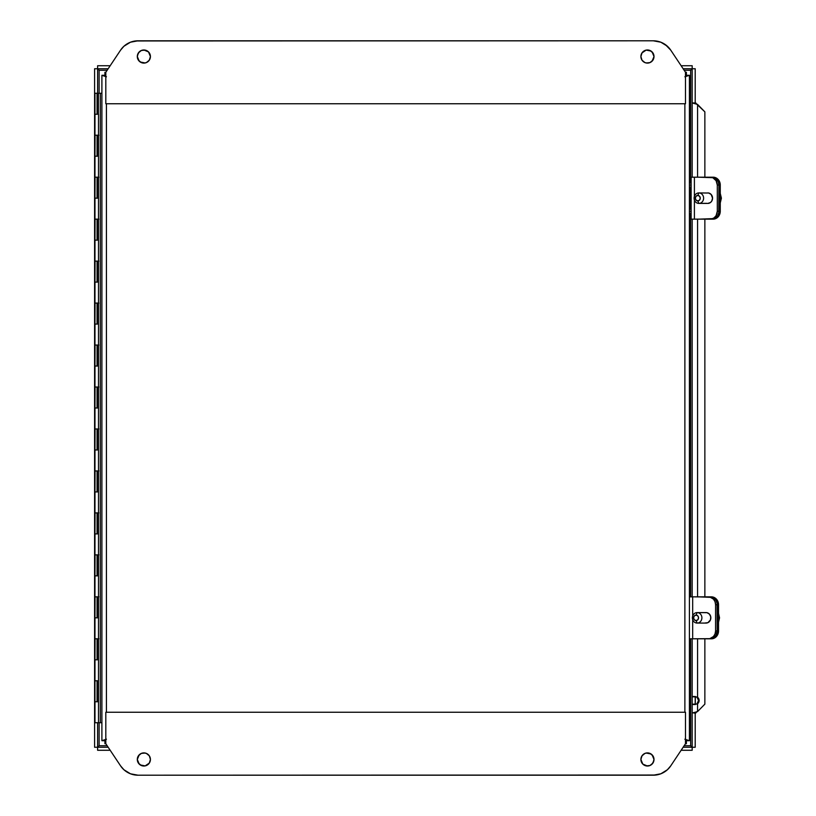 <?xml version="1.0" encoding="UTF-8"?>
<svg xmlns="http://www.w3.org/2000/svg" width="816" height="816" viewBox="0 0 816 816"><rect width="100%" height="100%" fill="white"/><g stroke="black" fill="none" stroke-linecap="round" stroke-linejoin="round"><path stroke-width="1.22" d="M689.418 210.11L691.05 206.887L691.05 215.679L691.05 211.283L689.418 211.283L691.05 211.283L691.132 206.723M689.418 183.875L691.05 180.662L691.05 189.455L691.05 185.059L689.418 185.059L691.05 185.059L691.132 180.489M706.87 193.025L698.853 192.923A5.243 4.753 90 0 1 698.853 203.419L697.792 200.899A2.723 2.468 90 0 1 697.792 195.442L698.853 192.923A5.243 4.753 -90 0 0 698.853 203.419A5.243 4.753 90 0 1 698.853 192.923L708.727 193.025L711.154 194.463L712.552 198.176L711.746 201.083L710.44 202.531L707.798 203.419L698.853 203.419L706.87 203.317M97.614 114.24L97.614 93.259L97.053 93.259L97.053 114.24L97.614 114.24L97.053 114.24L97.053 93.259L94.952 93.259L97.614 93.259L97.614 114.24L98.389 114.24L98.389 93.259L101.898 93.259L100.327 93.259L100.327 722.741L100.327 93.259L97.991 93.259L98.389 114.24M98.491 722.741L98.491 701.76L98.491 722.741L101.898 722.741L94.972 722.741L94.972 701.76L97.053 701.76L97.053 680.779L97.053 701.76L97.614 701.76L97.614 680.779L94.952 680.779L94.972 659.797L97.053 659.797L97.053 638.816L97.053 659.797L97.614 659.797L97.614 638.816L94.952 638.816L94.972 617.834L97.053 617.834L97.053 596.843L97.053 617.834L97.614 617.834L97.614 596.843L94.952 596.843L94.972 575.861L97.053 575.861L97.053 554.88L97.053 575.861L97.614 575.861L97.614 554.88L94.952 554.88L94.972 533.899L97.053 533.899L97.053 512.917L97.053 533.899L97.614 533.899L97.614 512.917L94.952 512.917L94.972 491.936L97.053 491.936L97.053 470.954L97.053 491.936L97.614 491.936L97.614 470.954L94.952 470.954L94.972 449.963L97.053 449.963L97.053 428.981L97.053 449.963L97.614 449.963L97.614 428.981L94.952 428.981L94.972 408L97.053 408L97.053 387.019L97.053 408L97.614 408L97.614 387.019L94.952 387.019L94.972 366.037L97.053 366.037L97.053 345.056L97.053 366.037L97.614 366.037L97.614 345.056L94.952 345.056L94.972 324.064L97.053 324.074L97.053 303.083L97.053 324.074L97.614 324.074L97.614 303.083L94.952 303.083L94.972 282.101L97.053 282.101L97.053 261.12L97.053 282.101L97.614 282.101L97.614 261.12L94.952 261.12L94.972 240.139L97.053 240.139L97.053 219.157L97.053 240.139L97.614 240.139L97.614 219.157L94.952 219.157L94.972 198.166L97.053 198.176L97.053 177.194L97.053 198.176L97.614 198.176L97.614 177.194L94.952 177.194L94.972 156.203L97.053 156.203L97.053 135.221L97.053 156.203L97.614 156.203L97.614 135.221L94.952 135.221L94.972 114.24L97.053 114.24L94.952 114.24L94.952 93.259M652.086 754.831L654.004 759.461A6.559 6.559 0 0 1 647.445 766.02A6.559 6.559 0 0 1 640.897 759.461L641.998 755.82L644.936 753.403A6.559 6.559 0 0 0 641.019 758.176L640.897 759.461A6.559 6.559 0 0 1 647.445 752.903A6.559 6.559 0 0 1 654.004 759.461L652.902 763.103L649.954 765.52A6.559 6.559 0 0 0 649.954 753.403L652.902 755.82L653.881 758.186L653.881 760.747L652.086 764.102M640.897 759.482A6.559 6.559 0 0 0 641.019 760.736M640.897 759.461L641.019 760.747A6.559 6.559 0 0 0 647.445 766.02L642.814 764.102L640.897 759.461A6.559 6.559 0 0 1 641.019 758.197M150.419 759.461L150.287 758.186A6.559 6.559 0 0 0 149.318 755.82L150.419 759.461A6.559 6.559 0 0 1 143.861 766.02A6.559 6.559 0 0 1 137.302 759.461A6.559 6.559 0 0 0 141.352 765.52L138.404 763.103L137.302 759.461L138.404 755.82L141.352 753.403A6.559 6.559 0 0 0 137.302 759.461A6.559 6.559 0 0 1 143.861 752.903A6.559 6.559 0 0 1 150.419 759.461L149.308 763.103A6.559 6.559 0 0 0 150.287 760.757L150.419 759.461A6.559 6.559 0 0 0 150.297 758.197M145.136 765.898L143.861 766.02A6.559 6.559 0 0 0 149.308 763.113L145.136 765.898L140.219 764.918M150.297 760.736A6.559 6.559 0 0 0 150.419 759.482M139.22 61.169L137.302 56.539A6.559 6.559 0 0 1 143.861 49.98A6.559 6.559 0 0 1 150.419 56.539L149.308 60.18L146.37 62.597A6.559 6.559 0 0 0 150.287 57.824L150.419 56.539A6.559 6.559 0 0 1 143.861 63.097A6.559 6.559 0 0 1 137.302 56.539L138.404 52.897L141.352 50.48A6.559 6.559 0 0 0 141.352 62.597L138.404 60.18L137.425 57.814L137.425 55.253L139.22 51.898M150.419 56.518A6.559 6.559 0 0 0 150.297 55.264M150.419 56.539L150.287 55.253A6.559 6.559 0 0 0 143.861 49.98L148.502 51.898L150.419 56.539A6.559 6.559 0 0 1 150.297 57.803M640.897 56.539L641.019 57.814A6.559 6.559 0 0 0 641.998 60.18L640.897 56.539A6.559 6.559 0 0 1 647.445 49.98A6.559 6.559 0 0 1 654.004 56.539A6.559 6.559 0 0 0 649.954 50.48L652.902 52.897L654.004 56.539L652.902 60.18L649.954 62.597A6.559 6.559 0 0 0 654.004 56.539A6.559 6.559 0 0 1 647.445 63.097A6.559 6.559 0 0 1 640.897 56.539L641.998 52.897A6.559 6.559 0 0 0 641.019 55.243L640.897 56.539A6.559 6.559 0 0 0 641.019 57.803M646.17 50.102L647.445 49.98A6.559 6.559 0 0 0 641.998 52.887L646.17 50.102L651.097 51.082M641.019 55.264A6.559 6.559 0 0 0 640.897 56.518M706.075 623.077L697.139 623.077A5.243 4.753 90 0 1 692.376 617.824A5.243 4.753 90 0 1 697.139 612.581L696.068 615.101A2.723 2.468 90 0 1 698.547 617.824A2.723 2.468 90 0 1 696.068 620.558L697.139 623.077A5.243 4.753 -90 0 0 697.139 612.581A5.243 4.753 90 0 1 697.139 623.077L706.075 623.077A5.243 4.753 -90 0 0 706.075 612.581L697.139 612.581L707.003 612.683L709.43 614.122L710.736 616.804L710.471 619.834L707.89 622.679L705.146 622.975M718.539 621.18A10.067 9.129 -90 0 0 718.539 614.479A10.067 9.129 90 0 1 718.539 621.18M718.539 604.738L718.406 632.461L717.335 635.307L715.367 637.48L711.389 638.816A7.885 7.15 -90 0 0 718.539 630.921L717.529 630.921L717.529 604.738L718.539 604.738L718.539 630.921L717.529 630.921A7.885 7.15 90 0 1 710.379 638.816L697.037 638.816L711.776 638.663L714.357 637.48L716.326 635.307L717.529 630.921L717.529 604.738L718.539 604.738A7.885 7.15 -90 0 0 711.389 596.843L714.133 597.445L716.448 599.158L717.998 601.718L718.539 604.738M710.379 596.843L711.389 596.843L710.379 596.843A7.885 7.15 90 0 1 717.529 604.738L716.326 600.352L713.123 597.445L698.047 596.843M698.047 638.816L711.389 638.816M717.182 630.921L717.04 603.197L715.969 600.352L714 598.179L711.419 596.996L708.431 596.843A7.885 7.15 90 0 1 715.581 604.738L715.581 630.921L717.182 630.921L717.182 604.738L715.581 604.738L717.182 604.738A7.885 7.15 -90 0 0 710.032 596.843L689.418 596.843L692.682 596.843L692.682 615.978L692.682 596.843L709.828 596.996L713.49 599.158L715.04 601.718L715.581 604.738L715.581 630.921A7.885 7.15 90 0 1 708.431 638.816L711.419 638.663L714 637.48L715.969 635.307L717.182 630.921L715.581 630.921L715.04 633.94L713.49 636.5L709.828 638.663L689.418 638.816L710.032 638.816A7.885 7.15 -90 0 0 717.182 630.921M694.283 596.843L710.032 596.843M694.283 638.816L710.032 638.816M692.682 619.681L692.682 638.816L692.682 619.681M705.146 612.683L706.075 612.581M689.418 740.704L689.418 75.296L684.879 76.806L686.389 75.296L689.418 75.296L684.879 76.806L686.389 75.296L689.418 75.296L689.418 740.704L686.389 740.704L689.418 740.704L684.879 739.194L689.418 740.704M684.879 103.744L684.879 712.256L684.879 103.744M697.139 612.581A5.243 4.753 -90 0 0 692.376 617.824A5.243 4.753 -90 0 0 697.139 623.077L696.068 620.558A2.723 2.468 90 0 1 696.068 615.101L697.139 612.581M686.389 740.704L684.879 739.194L686.389 740.704L686.389 743.723L685.491 741.877L686.389 743.723L685.491 743.723L670.742 765.857A20.981 20.981 0 0 1 653.279 775.2L660.838 773.792L667.386 769.753L670.742 765.857L685.491 743.723L685.491 712.256L685.491 743.723L686.389 743.723L686.389 740.704L685.491 740.092L686.389 740.704M135.487 40.953A20.981 20.981 0 0 0 130.448 42.218L123.93 46.247L120.574 50.143A20.981 20.981 0 0 1 138.026 40.8L653.279 40.8A20.981 20.981 0 0 1 670.742 50.143L665.377 44.635L660.838 42.208A20.981 20.981 0 0 0 655.829 40.953M670.721 50.113A20.981 20.981 0 0 1 670.742 50.143L685.491 72.277L670.742 50.143L667.386 46.247A20.981 20.981 0 0 0 667.386 46.247L660.838 42.208L653.279 40.8L138.026 40.8L130.468 42.208L123.93 46.247A20.981 20.981 0 0 0 123.91 46.267L120.574 50.143L105.815 72.277L120.574 50.143M649.954 62.597L646.17 62.965A6.559 6.559 0 0 0 647.445 63.097L644.936 62.597A6.559 6.559 0 0 0 646.17 62.965M141.352 50.48L145.136 50.102M145.146 62.965A6.559 6.559 0 0 0 146.36 62.597L143.861 63.097A6.559 6.559 0 0 0 145.136 62.965L140.219 61.985M106.427 712.256L106.427 103.744L106.427 712.256M120.595 765.887A20.981 20.981 0 0 1 120.574 765.857L105.815 743.723L120.574 765.857L123.93 769.753A20.981 20.981 0 0 0 123.93 769.753L130.468 773.792L138.026 775.2L653.279 775.2L138.026 775.2A20.981 20.981 0 0 1 120.574 765.857L123.93 769.753L130.468 773.792A20.981 20.981 0 0 0 135.487 775.047M141.352 753.403L145.136 753.035A6.559 6.559 0 0 0 143.861 752.903L146.37 753.403A6.559 6.559 0 0 0 145.146 753.035M649.954 765.52L646.17 765.898M646.17 753.035A6.559 6.559 0 0 0 644.946 753.403L647.445 752.903A6.559 6.559 0 0 0 646.17 753.035L651.097 754.015M696.068 620.558L694.324 619.762L693.6 617.824L694.324 615.896L696.068 615.101L697.823 615.896L698.547 617.824L697.823 619.762L696.068 620.558M685.491 74.123L686.389 72.277L686.389 75.296L685.491 75.908L686.389 75.296L686.389 72.277L685.491 72.277L685.491 103.744L105.815 103.744L105.815 72.277L104.917 72.277L105.815 74.123L104.917 72.277L105.815 72.277L105.815 103.744L685.491 103.744L685.491 72.277L686.389 72.277L685.491 74.123M101.898 740.704L106.427 739.194L104.917 740.704L101.898 740.704L106.427 739.194L104.917 740.704L105.815 740.092L101.898 740.704L101.898 75.296L105.815 75.908L104.917 75.296L104.917 72.277L104.917 75.296L106.427 76.806L101.898 75.296L101.898 740.704M641.998 60.18A6.559 6.559 0 0 0 644.936 62.597L641.998 60.18M105.815 712.256L685.491 712.256L105.815 712.256L105.815 743.723L105.815 712.256M655.829 775.047A20.981 20.981 0 0 0 660.868 773.782L667.386 769.753A20.981 20.981 0 0 0 667.396 769.733L670.742 765.857M104.917 743.723L105.815 743.723L104.917 743.723L104.917 740.704L104.917 743.723L105.815 741.877L104.917 743.723M149.308 755.82A6.559 6.559 0 0 0 146.38 753.403L149.308 755.82M691.132 219.157L691.132 177.184L691.132 219.157L694.406 219.157L691.132 219.157M653.279 40.8L135.456 40.963M142.586 50.102L143.861 49.98M149.92 59.048L148.502 61.169M143.861 63.097L142.586 62.965M641.386 54.029L642.814 51.898M647.445 49.98L648.73 50.102M652.086 51.898L654.004 56.539L652.086 61.169M648.73 62.965L647.445 63.097M106.427 76.806L101.898 75.296L104.917 75.296L106.427 76.806M138.026 775.2L655.85 775.037M648.73 765.898L647.445 766.02M641.386 756.952L642.814 754.831M647.445 752.903L648.73 753.035M149.92 761.971L148.502 764.102M143.861 766.02L142.586 765.898M139.22 764.102L137.302 759.461L139.22 754.831M142.586 753.035L143.861 752.903M694.406 177.184L691.132 177.184L694.406 177.184L694.406 196.319L694.406 177.184L710.155 177.184L694.406 177.184M696.007 177.184L710.155 177.184A7.885 7.15 90 0 1 717.305 185.079L716.101 180.693L712.888 177.786L710.155 177.184L711.746 177.184A7.885 7.15 -90 0 1 718.896 185.079L718.355 182.06L716.805 179.5L714.49 177.786L711.746 177.184M696.007 219.157L711.746 219.157L694.406 219.157L694.406 200.022L694.406 219.157L711.552 219.004L714.122 217.821L716.101 215.648L717.305 211.262L717.305 185.079L718.896 185.079L717.305 185.079L717.305 211.262A7.885 7.15 90 0 1 710.155 219.157L713.143 219.004L715.724 217.821L717.692 215.648L718.763 212.803L718.896 185.079L718.896 211.262L717.305 211.262L718.896 211.262A7.885 7.15 -90 0 1 711.746 219.157M98.491 701.76L98.491 114.24L98.491 701.76M94.952 701.76L97.614 701.76L97.614 680.779L94.952 680.779L94.952 701.76M95.054 638.816L94.952 659.797L97.614 659.797L97.614 638.816L95.309 638.816L98.838 638.816M95.054 596.843L94.952 617.834L97.614 617.834L97.614 596.843L95.309 596.843L98.838 596.843M95.054 554.88L94.952 575.861L97.614 575.861L97.614 554.88L95.309 554.88L98.838 554.88M95.054 512.917L94.952 533.899L97.614 533.899L97.614 512.917L95.309 512.917L98.838 512.917M95.054 470.944L94.952 491.936L97.614 491.936L97.614 470.954L95.309 470.954L98.838 470.944M95.054 428.981L94.952 449.963L97.614 449.963L97.614 428.981L95.309 428.981L98.838 428.981M95.054 387.019L94.952 408L97.614 408L97.614 387.019L95.309 387.019L98.838 387.019M95.054 345.056L94.952 366.037L97.614 366.037L97.614 345.056L95.309 345.056L98.838 345.056M95.054 303.083L94.952 324.074L97.614 324.074L97.614 303.083L95.309 303.083L98.838 303.083M95.054 261.12L94.952 282.101L97.614 282.101L97.614 261.12L95.309 261.12L98.838 261.12M95.054 219.157L94.952 240.139L97.614 240.139L97.614 219.157L95.309 219.157L98.838 219.157M95.054 177.184L94.952 198.176L97.614 198.176L97.614 177.194L95.309 177.194L98.838 177.184M95.054 135.221L94.952 156.203L97.614 156.203L97.614 135.221L95.309 135.221L98.838 135.221M707.798 203.419A5.243 4.753 -90 0 0 707.798 192.923M698.853 203.419A5.243 4.753 -90 0 0 698.853 192.923L697.792 195.442A2.723 2.468 90 0 1 697.792 200.899L698.853 203.419M697.792 195.442L699.536 196.238L700.261 198.176L699.536 200.104L697.792 200.899L696.048 200.104L695.324 198.176L696.048 196.238L697.792 195.442M720.263 185.079L720.13 212.803L719.059 215.648L717.091 217.821L713.113 219.157A7.885 7.15 -90 0 0 720.263 211.262L719.253 211.262L718.712 214.282L717.162 216.842L714.836 218.555L698.751 219.157L712.103 219.157A7.885 7.15 90 0 0 719.253 211.262L719.253 185.079L719.253 211.262L720.263 211.262L720.263 185.079A7.885 7.15 -90 0 0 713.113 177.184L715.846 177.786L718.172 179.5L720.13 183.539L720.263 185.079L719.253 185.079L720.263 185.079M720.263 196.421A10.067 9.129 90 0 1 720.263 199.92M720.263 201.96A10.067 9.129 -90 0 0 720.263 194.381A10.067 9.129 90 0 1 720.263 201.96M698.751 177.184L714.836 177.786L718.049 180.693L719.253 185.079A7.885 7.15 90 0 0 712.103 177.184L698.751 177.184M712.103 177.184L699.761 177.184M699.761 219.157L713.113 219.157M691.489 746.569L692.192 747.252L695.201 747.252L692.182 747.252L692.182 750.271L692.182 713.041L697.578 711.562L704.861 704.147L704.861 638.816L704.861 704.147L697.578 711.562L697.578 703.739L693.937 704.585L692.182 704.218L692.182 713.041L697.578 711.562L697.578 703.739L699.128 700.495A4.111 4.039 -90 0 1 697.578 703.739L697.007 703.739A4.111 4.039 90 0 0 698.557 700.495L699.026 699.577L697.578 697.262L697.578 638.816L697.578 697.262L696.721 696.946L697.578 697.262A4.111 4.039 -90 0 1 699.128 700.495L698.557 700.495A4.111 4.039 90 0 0 697.007 697.262L693.937 696.415L692.182 696.782L692.182 747.252L691.254 746.314L692.182 747.252L683.145 747.252L692.182 747.252L690.683 745.742L684.145 745.742L690.673 745.742L692.182 747.242L690.673 745.753L690.673 638.816L690.673 745.742M107.161 745.742L99.124 745.742L99.124 722.741L99.124 745.742L107.161 745.742M99.124 93.259L99.124 70.258L107.161 70.258L99.124 70.258L97.624 68.748L99.124 70.258L99.124 93.259M684.145 70.258L690.673 70.258L690.673 180.968L690.673 70.258L692.182 68.758L690.683 70.258L684.145 70.258M690.673 189.139L690.673 207.203L690.673 189.139M690.673 215.373L690.673 596.843L690.673 215.373M99.124 745.753L97.614 747.242L99.124 745.742M95.054 722.741L98.838 722.741M99.124 70.247L97.614 68.748L97.614 93.259L98.512 93.259M98.297 746.558L97.614 747.252L94.595 747.252L97.614 747.252L97.614 750.271L97.614 722.741L97.614 747.252L108.171 747.252L97.614 747.252L99.113 745.753L98.308 746.569M690.673 70.258L692.192 68.748L690.673 70.247L692.172 68.748L692.182 177.184L692.182 68.748L690.703 70.217M692.182 68.748L692.182 65.729L692.182 68.748L695.201 68.748L683.145 68.748L692.182 68.748L691.142 69.778L692.192 68.748L690.979 69.962M692.182 219.157L692.182 596.843L692.182 219.157M695.242 696.578L692.182 696.782L692.182 638.816L692.182 696.782L695.201 696.782L695.201 704.218L692.182 704.218L692.182 696.782L696.721 696.935M98.491 93.259L97.614 93.259L97.614 68.748L108.171 68.748L97.614 68.748L97.614 65.729L97.614 68.748L94.595 68.748L94.595 747.252L94.595 68.748L97.614 68.748L99.124 70.258M97.369 114.24L98.44 114.24M94.972 135.221L98.491 135.221M97.369 156.203L98.44 156.203M94.972 177.184L98.491 177.184M98.389 156.203L97.614 156.203M97.369 198.166L98.44 198.166M94.972 219.157L98.491 219.157M98.389 198.166L97.614 198.166M97.369 240.139L98.44 240.139M94.972 261.12L98.491 261.12M98.389 240.139L97.614 240.139M97.369 282.101L98.44 282.101M94.972 303.083L98.491 303.083M98.389 282.101L97.614 282.101M97.369 324.064L98.44 324.064M94.972 345.056L98.491 345.056M98.389 324.064L97.614 324.064M97.369 366.037L98.44 366.037M94.972 387.019L98.491 387.019M98.389 366.037L97.614 366.037M97.369 408L98.44 408M94.972 428.981L98.491 428.981M98.389 408L97.614 408M97.369 449.963L98.44 449.963M94.972 470.944L98.491 470.944M98.389 449.963L97.614 449.963M97.369 491.936L98.44 491.936M94.972 512.917L98.491 512.917M98.389 491.936L97.614 491.936M97.369 533.899L98.44 533.899M94.972 554.88L98.491 554.88M98.389 533.899L97.614 533.899M97.369 575.861L98.44 575.861M94.972 596.843L98.491 596.843M98.389 575.861L97.614 575.861M97.369 617.834L98.44 617.834M94.972 638.816L98.491 638.816M98.389 617.834L97.614 617.834M97.369 659.797L98.44 659.797M98.389 659.797L97.614 659.797M97.369 680.779L98.44 680.779M97.369 701.76L98.44 701.76M692.182 750.271L681.125 750.271L692.182 750.271M110.18 750.271L97.614 750.271L110.18 750.271M691.499 746.558L690.979 746.038M697.578 104.438L697.578 177.184L697.578 104.438L692.182 102.959L695.752 102.959L697.007 104.438L695.752 102.959L693.835 102.959L697.578 104.438L704.861 111.853L704.861 177.184L704.861 111.853L696.721 104.111M697.578 596.843L697.578 219.157L697.578 596.843M695.201 68.748L695.201 102.959L695.201 68.748M695.201 713.041L695.201 747.252L695.201 713.041M691.499 69.431L690.968 69.952M98.297 69.442L98.991 70.125L98.308 69.431M97.614 65.729L110.18 65.729L97.614 65.729M681.125 65.729L692.182 65.729L681.125 65.729M695.354 696.446L695.242 704.412M704.861 219.157L704.861 596.843L704.861 219.157M696.721 704.055L692.182 704.218L695.354 704.555M693.835 713.041L695.752 713.041L693.835 713.041M696.721 711.889L697.578 711.562M697.007 711.562L695.752 713.041L697.007 711.562M697.007 703.739L698.557 700.495L697.007 697.262M691.132 215.852L689.418 212.466M691.132 189.628L689.418 186.232M718.539 613.367L719.539 617.834L718.539 622.292M720.263 193.402L721.405 198.176L720.263 202.939M98.002 701.76L98.002 680.779M98.002 659.797L98.002 638.816M98.002 617.834L98.002 596.843M98.002 575.861L98.002 554.88M98.002 533.899L98.002 512.917M98.002 491.936L98.002 470.944M98.002 449.963L98.002 428.981M98.002 408L98.002 387.019M98.002 366.037L98.002 345.056M98.002 324.064L98.002 303.083M98.002 282.101L98.002 261.12M98.002 240.139L98.002 219.157M98.002 198.166L98.002 177.184M98.002 156.203L98.002 135.221M98.002 114.24L98.002 93.473"/></g></svg>
